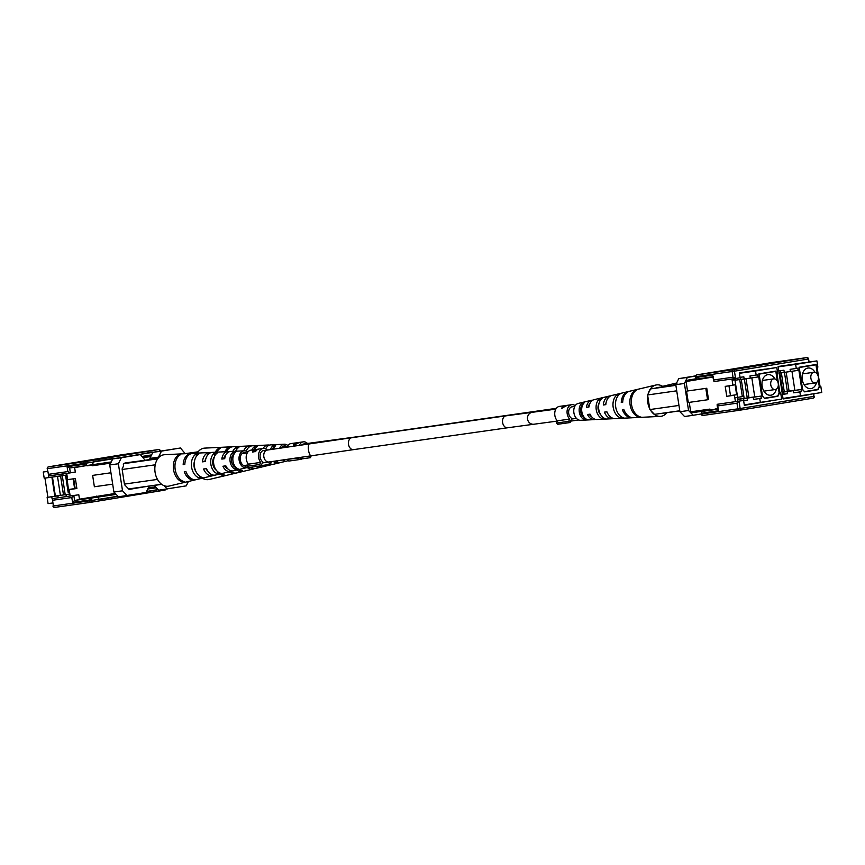 <?xml version="1.0" encoding="UTF-8"?>
<svg xmlns="http://www.w3.org/2000/svg" width="865" height="865" viewBox="0 0 865 865"><rect width="100%" height="100%" fill="white"/><g stroke="black" fill="none" stroke-linecap="round" stroke-linejoin="round"><path stroke-width="1.3" d="M188.408 481.481L186.245 485.86L158.63 490.206L154.024 485.449M150.034 459.531L149.861 458.374L152.835 452.341L180.45 447.994L185.207 453.638M133.621 455.541L152.262 451.995L152.748 452.503M142.13 456.439L151.58 454.882L142.13 456.439M146.477 491.774L158.133 489.698M156.295 487.806L147.839 489.006M148.412 487.828L155.376 486.844M152.835 452.341L161.463 451.119L158.49 457.153L149.861 458.374M150.759 456.547L143.266 457.607M158.576 457.736L158.49 457.153M161.463 451.119L180.45 447.994M142.303 456.623L151.353 455.336M164.036 485.665L167.259 488.985M311.249 455.812A6.023 1.881 -98.5 0 1 308.513 450.2A6.023 1.881 -98.5 0 1 309.475 443.896L351.86 437.701A6.023 4.239 -98.1 0 0 348.519 444.351A6.023 4.239 -98.1 0 0 353.547 449.627L268.864 461.996A6.023 4.239 -98.1 0 1 263.836 456.731A6.023 4.239 -98.1 0 1 267.166 450.081L263.479 450.6A6.023 4.239 -98.1 0 0 263.425 450.611A6.023 4.239 -98.1 0 0 260.062 455.574A6.023 4.239 -98.1 0 0 262.884 461.964L260.96 465.857L259.651 464.505L260.689 462.407A8.207 5.774 -98.1 0 1 258.646 453.92A8.207 5.774 -98.1 0 1 263.09 448.448A8.207 5.774 -98.1 0 1 263.176 448.438A10.045 7.061 -98.1 0 1 267.48 445.064A10.045 7.061 -98.1 0 1 268.053 445.01L252.504 445.767A11.472 8.066 81.9 0 0 251.856 445.843A11.472 8.066 81.9 0 0 246.276 451.173M286.596 446.416A6.844 4.812 81.9 0 0 284.39 445.907A6.844 4.812 81.9 0 0 284.153 445.94A6.844 4.812 81.9 0 0 281.32 448.048M273.935 447.994L273.286 448.048A7.266 5.104 81.9 0 0 272.41 449.335M288.207 460.45A8.542 6.001 -98.1 0 1 286.758 461.077A8.542 6.001 -98.1 0 1 286.477 461.142A8.542 6.001 -98.1 0 1 282.65 460.018M279.709 448.275A8.542 6.001 -98.1 0 1 283.893 444.264A8.542 6.001 -98.1 0 1 284.369 444.21A8.542 6.001 -98.1 0 1 287.894 445.518M284.369 444.21L270.767 444.88A9.785 6.888 81.9 0 0 270.215 444.934A9.785 6.888 81.9 0 0 265.706 448.859M243.649 450.838A11.721 8.239 -98.1 0 1 249.12 445.972A11.721 8.239 -98.1 0 1 249.78 445.907A11.721 8.239 -98.1 0 1 251.164 445.994M224.824 451.757A13.408 9.429 -98.1 0 1 230.771 446.881A13.408 9.429 -98.1 0 1 231.517 446.805A13.408 9.429 -98.1 0 1 232.307 446.805A13.256 9.331 81.9 0 0 226.425 451.681M197.252 453.109A15.873 11.159 -98.1 0 1 203.816 448.211A15.873 11.159 -98.1 0 1 204.702 448.113L231.517 446.805M236.026 473.058A13.408 9.429 -98.1 0 1 235.28 473.285L209.157 479.48A15.873 11.159 -98.1 0 1 208.616 479.588A15.873 11.159 -98.1 0 1 202.41 478.161M235.28 473.285A13.408 9.429 -98.1 0 1 234.815 473.382A13.408 9.429 -98.1 0 1 229.095 471.836M230.641 471.468A13.256 9.331 81.9 0 0 236.34 473.014A13.256 9.331 81.9 0 0 236.794 472.928L253.067 469.068A11.721 8.239 -98.1 0 1 252.667 469.144A11.721 8.239 -98.1 0 1 247.249 467.489M250.612 467.327A11.472 8.066 81.9 0 0 255.326 468.516A11.472 8.066 81.9 0 0 255.716 468.441L270.864 464.851A10.045 7.061 -98.1 0 1 270.518 464.916A10.045 7.061 -98.1 0 1 267.923 464.667M270.475 463.986A9.785 6.888 81.9 0 0 273.178 464.289A9.785 6.888 81.9 0 0 273.513 464.224A9.785 6.888 81.9 0 0 273.837 464.127M216.823 452.146A14.121 9.926 -98.1 0 1 220.553 448.124L218.986 448.2A14.262 10.034 81.9 0 0 215.223 452.233M219.807 474.042A14.262 10.034 81.9 0 0 223.17 475.501L224.684 475.134A14.121 9.926 -98.1 0 1 221.353 473.674M235.637 451.227A12.434 8.747 -98.1 0 1 238.924 447.281L236.188 447.4A12.683 8.92 81.9 0 0 232.826 451.368M236.837 470.009A12.683 8.92 81.9 0 0 239.875 471.479L242.524 470.841A12.434 8.747 -98.1 0 1 239.54 469.36L239.875 471.479M254.775 449.627A10.758 7.569 -98.1 0 1 257.294 446.459L254.559 446.578A11.007 7.742 81.9 0 0 251.845 450.038M256.245 466.527A11.007 7.742 81.9 0 0 257.705 467.165L260.365 466.527A10.758 7.569 -98.1 0 1 259.316 466.094M273.47 449.184A9.072 6.379 -98.1 0 1 275.675 445.67L272.94 445.789A9.32 6.563 81.9 0 0 270.561 449.595M273.318 461.369A9.32 6.563 81.9 0 0 275.546 462.829L278.195 462.18A9.072 6.379 -98.1 0 1 276.281 460.937M272.161 464.343A10.045 7.061 -98.1 0 1 270.864 464.851M254.375 468.592A11.721 8.239 -98.1 0 1 253.067 469.068M249.78 445.907L233.074 446.729A13.256 9.331 81.9 0 0 232.328 446.805M268.053 445.01A10.045 7.061 -98.1 0 1 269.437 445.129M236.188 447.4L236.523 449.638M257.586 466.343L257.705 467.165M254.559 446.578L254.97 449.249M272.94 445.789L273.286 448.048M223.029 474.615L223.17 475.501M218.986 448.2L219.137 449.14M275.275 461.088L275.546 462.829M197.912 452.114L187.467 453.595M188.765 453.53L197.815 452.244M71.806 497.548L52.549 500.273L52.278 498.629L78.791 494.758L79.537 499.624L74.595 500.435L72.552 502.414L71.806 497.548L73.849 495.569L74.595 500.435L91.549 498.035L89.495 500.013L72.552 502.414M52.549 500.273L53.414 505.96L89.625 500.824A1.644 1.157 81.9 0 0 90.998 502.262L54.798 507.387A1.644 1.157 -98.1 0 1 54.787 507.398A1.644 1.157 -98.1 0 1 53.414 505.96L52.278 498.629L78.791 494.758M74.585 467.273L75.309 472.041L70.379 472.852L48.786 475.912L47.218 468.689L48.57 474.312L67.827 471.576L67.081 466.711L84.035 464.3L86.576 465.575L111.239 461.942M48.808 475.912L48.57 474.312M116.191 494.402L91.549 498.035L91.917 500.467A1.644 1.168 80.7 0 1 91.009 502.251A1.644 1.157 81.9 0 0 91.009 502.251A1.644 1.644 0 0 0 91.03 502.251L164.707 490.131A1.644 1.168 80.7 0 1 164.707 490.131L91.03 502.251M159.928 451.173L86.208 463.143L86.576 465.575L69.633 467.976L70.379 472.852L67.827 471.576M86.565 465.575L69.611 467.987L67.081 466.711M287.494 459.726L288.813 461.067L301.139 459.315L299.82 457.974L287.71 459.283M299.301 445.41A8.207 5.774 -98.1 0 1 303.15 441.864A8.207 5.774 -98.1 0 1 303.291 441.842A8.207 5.774 -98.1 0 1 307.486 443.453M295.397 443.021L293.43 445.01L294.457 444.87L299.604 442.361M286.953 447.227A8.207 5.774 -98.1 0 1 290.824 443.604A8.207 5.774 -98.1 0 1 290.964 443.583A8.207 5.774 -98.1 0 1 291.094 443.572M308.967 456.147L310.459 457.671L301.301 458.969M311.162 455.823L310.459 457.671M301.139 459.315L302.177 457.153M301.647 445.064A6.023 4.239 -98.1 0 1 303.496 444.026A6.023 4.239 -98.1 0 1 303.593 444.005L307.28 443.486A6.023 4.239 81.9 0 0 305.367 444.513M298.49 442.566L294.37 444.372L295.689 442.923L298.436 442.523M294.478 444.848L293.43 445.01M779.127 373.053L780.771 372.826L780.446 370.707M780.771 372.826L784.263 372.372L783.939 370.209L778.803 370.944M784.263 372.372L790.437 371.507L790.102 369.333L796.265 368.468L795.638 364.403L816.917 360.91L817.868 367.128L817.111 367.257L820.042 386.406L820.798 386.277L821.75 392.505L783.009 398.473M800.482 395.997L799.855 391.942L793.692 392.818L793.367 390.656L787.204 391.531L787.528 393.694L782.393 394.418M795.638 364.403L778.176 366.879M790.437 371.507L798.871 370.252L801.801 389.401L801.044 389.531L801.379 391.694L793.692 392.818M801.379 391.694L799.855 391.942M798.114 370.382L797.779 368.209L796.265 368.468M801.044 389.531L793.367 390.656M778.143 366.663L816.917 360.91M787.528 393.694L782.382 394.364M791.951 371.28L794.87 390.385L801.801 389.401M794.87 390.375L782.047 392.191M787.204 391.531L782.057 392.202M817.685 374.815L816.095 364.479L799.001 367.29L802.396 389.466L804.71 391.867L818.009 389.683L819.49 386.655L818.355 379.248M783.701 391.975L784.036 394.137M820.798 386.277L820.031 386.385M805.748 391.413L818.009 389.683M781.733 390.137L782.447 390.029L779.841 372.956M817.414 374.34L815.955 364.781L799.044 367.56M782.036 392.083L784.274 391.759M786.166 372.145L781.376 372.869L784.274 391.802L787.355 391.358L789.064 391.077L786.166 372.145L781.376 372.869M789.064 391.077L794.849 390.266M802.352 389.196L804.472 391.618M799.238 367.528L802.547 389.174M815.955 364.781L803.693 366.522M804.861 391.564L817.782 389.434L819.263 386.417L818.247 379.8M815.025 372.35A10.402 7.309 81.9 0 0 807.996 368.036A10.402 7.309 81.9 0 0 807.888 368.047A10.402 7.309 81.9 0 0 802.223 379.432A10.402 7.309 81.9 0 0 810.916 388.623A10.402 7.309 81.9 0 0 811.024 388.612A10.402 7.309 81.9 0 0 816.474 382.525M784.458 372.426L787.355 391.358M813.803 372.264A5.395 3.795 -98.1 0 1 813.857 372.264A5.395 3.795 -98.1 0 1 818.366 377.021A5.395 3.795 -98.1 0 1 815.436 382.925A5.395 3.795 -98.1 0 1 815.371 382.936A5.395 3.795 -98.1 0 1 810.873 378.167A5.395 3.795 -98.1 0 1 813.803 372.264M665.466 386.417A13.256 9.331 -98.1 0 1 668.321 384.979A13.256 9.331 -98.1 0 1 668.775 384.893A13.256 9.331 -98.1 0 1 669.088 384.849M674.722 385.109A14.262 10.034 -98.1 0 1 676.257 383.703M675.587 384.233L675.489 383.584A14.121 9.926 81.9 0 0 673.381 385.293M675.489 383.584L677.003 383.227M670.288 384.536A13.408 9.429 81.9 0 0 669.834 384.622A13.408 9.429 81.9 0 0 666.764 386.233M808.905 394.613L804.482 395.337M804.018 362.705L778.122 366.5L783.085 398.96L808.916 394.71M713.247 376.686L713.755 379.951L733.012 377.216L735.564 378.492L740.116 377.746L739.37 372.869L765.276 369.106M743.597 400.463L717.463 404.269L743.597 400.463L744.343 405.328L770.153 400.982M712.706 376.297L713.971 381.552L735.564 378.492L734.439 371.182A1.644 1.168 80.7 0 0 733.033 369.733L806.731 357.613A1.644 1.168 80.7 0 1 808.137 359.072L734.439 371.182L695.936 376.675A1.644 1.157 -98.1 0 1 696.833 374.869L733.033 369.733A1.644 1.157 81.9 0 0 732.147 371.539L733.012 377.216M718.21 409.145L718.469 410.789L701.526 413.189L701.255 411.545L707.419 410.529M765.806 401.706L770.174 401.079M813.457 393.867L813.846 396.397L740.159 408.518L739.034 401.209L736.991 403.187L717.734 405.923L718.469 410.789M713.755 379.951L713.971 381.552M717.734 405.923L717.463 404.269L717.074 404.82L717.809 409.696M701.526 413.189L701.255 411.545L717.745 409.21M696.066 377.486L696.293 379.086L712.771 376.751L696.271 379.086L695.449 376.74L696.066 377.486L713.009 375.086M268.15 462.105L270.302 464.332L261.068 465.64M270.334 461.791L271.145 462.624L270.302 464.332M259.165 449A8.207 5.774 81.9 0 0 259.078 449.022L263.176 448.438A8.207 5.774 -98.1 0 1 267.372 450.049M259.078 449.022A8.207 5.774 81.9 0 0 258.992 449.032A8.207 5.774 81.9 0 0 255.553 451.638L252.612 451.411L253.25 450.341L256.202 449.768M260.689 462.407L248.363 464.159A8.207 5.774 -98.1 0 1 246.32 455.671A8.207 5.774 -98.1 0 1 250.763 450.2A8.207 5.774 -98.1 0 1 250.85 450.178A8.207 5.774 -98.1 0 1 250.937 450.168M260.96 465.857L248.633 467.608L247.325 466.257L248.363 464.159M259.651 464.505L247.325 466.257M253.488 451.898L253.25 450.341M254.71 451.757L254.58 450.925L255.521 450.795A8.207 5.774 -98.1 0 1 257.781 449.249L253.953 450.233L254.58 450.925L253.953 450.233M255.629 451.508L255.521 450.795M256.754 449.4L258.559 449.097A8.207 5.774 -98.1 0 1 258.732 449.076M556.4 423.072L557.774 424.272L570.1 422.531L568.727 421.32L556.4 423.072L557.309 420.833A8.207 5.774 -98.1 0 1 554.789 412.54A8.207 5.774 -98.1 0 1 558.855 406.528A8.207 5.774 -98.1 0 1 559.406 406.409L563.256 405.869L561.612 408.28L567.235 405.339L571.733 404.669A8.207 5.774 -98.1 0 1 575.214 405.663M568.727 421.32L569.635 419.082L557.309 420.833M569.635 419.082A8.207 5.774 -98.1 0 1 567.116 410.799A8.207 5.774 -98.1 0 1 571.181 404.788A8.207 5.774 -98.1 0 1 571.733 404.669M570.1 422.531L571.765 418.39A6.023 4.239 -98.1 0 1 568.608 412.291A6.023 4.239 -98.1 0 1 571.635 406.918A6.023 4.239 -98.1 0 1 572.035 406.831L574.76 406.453M567.667 405.253L564.131 405.782M562.574 407.869L561.612 408.28M562.715 408.042L563.721 405.847L566.467 405.458L562.51 407.588M578.75 419.979L570.673 421.125M735.001 380.222L740.656 379.421L740.332 377.302M740.656 379.421L744.16 378.978L743.824 376.805L740.062 377.345M689.254 402.366L690.692 411.816L709.96 409.08L710.057 409.729L715.539 409.523M744.16 378.978L750.323 378.102L749.987 375.94L756.151 375.064L755.534 370.999L776.802 367.506L777.754 373.723L776.997 373.853L779.927 393.002L780.684 392.872L781.636 399.1L744.268 404.874M717.658 408.658L715.063 409.026M760.367 402.593L759.74 398.538L753.577 399.414L753.253 397.251L747.09 398.127L747.414 400.29L743.651 400.819M735.423 401.62L734.439 395.219L726.741 396.311L725.216 386.363L732.915 385.271L731.963 379M755.534 370.999L739.434 373.291M712.825 377.064L686.064 381.519L687.513 390.991L706.77 388.255L687.513 390.991M686.561 391.142L688.291 402.506L707.559 399.771L708.511 399.619L706.77 388.255M750.323 378.102L758.756 376.848L761.687 395.997L760.93 396.127L761.265 398.289L753.577 399.414M695.482 376.091L687.383 377.421L684.41 383.454L688.551 410.507L693.179 415.286L701.147 413.978M710.414 410.107L691.622 412.778L690.692 411.816M686.064 381.519L686.659 380.319L695.903 379M695.784 378.816L686.659 380.319M761.265 398.289L759.74 398.538M758 376.978L757.664 374.815L756.151 375.064M729.584 395.846L726.741 396.311M760.93 396.127L753.253 397.251M707.559 399.771L705.818 388.417M739.402 373.064L776.802 367.506M712.814 377.01L710.403 377.086M747.414 400.29L743.64 400.776M751.836 377.875L754.756 396.981L761.687 395.997M754.756 396.97L737.423 399.446L743.586 398.57L743.922 400.733M747.09 398.127L743.586 398.57M737.704 401.295L737.423 399.446M737.996 399.349L737.683 397.327M777.57 381.422L775.981 371.074L758.897 373.885L762.281 396.073L764.595 398.462L777.895 396.278L779.376 393.261L778.251 385.855M684.41 383.454L675.781 384.676L678.755 378.643L687.383 377.421M693.179 415.286L684.55 416.519L679.922 411.729L688.551 410.507M695.547 375.886L678.755 378.643M675.781 384.676L679.922 411.729M780.684 392.872L779.916 392.98M765.633 398.019L777.895 396.278M728.979 385.822L730.471 395.597L736.634 394.721L735.12 384.774L732.893 385.087L735.683 384.676L734.936 379.811L732.147 380.2M736.634 394.721L737.207 394.635L735.683 384.676L735.12 384.774M734.828 397.738L737.618 397.338L737.207 394.635M735.455 378.502L734.936 379.811M737.618 397.338L742.332 396.624L739.726 379.551M777.3 380.935L775.84 371.377L758.929 374.156M737.975 399.241L744.16 398.365L741.262 379.465L746.052 378.751L741.262 379.465M744.343 379.032L747.241 397.965L748.949 397.684L746.052 378.751M748.949 397.684L754.734 396.862M762.249 395.792L764.357 398.214M759.124 374.123L762.433 395.77M775.84 371.377L763.579 373.118M764.746 398.16L777.667 396.04L779.149 393.024L778.132 386.396M774.91 378.946A10.402 7.309 81.9 0 0 767.882 374.632A10.402 7.309 81.9 0 0 767.774 374.642A10.402 7.309 81.9 0 0 762.108 386.028A10.402 7.309 81.9 0 0 770.802 395.219A10.402 7.309 81.9 0 0 770.92 395.208A10.402 7.309 81.9 0 0 776.359 389.12M747.241 397.965L744.16 398.397M773.688 378.87A5.395 3.795 -98.1 0 1 773.743 378.859A5.395 3.795 -98.1 0 1 778.251 383.617A5.395 3.795 -98.1 0 1 775.321 389.52A5.395 3.795 -98.1 0 1 775.256 389.531A5.395 3.795 -98.1 0 1 770.758 384.763A5.395 3.795 -98.1 0 1 773.688 378.87M605.824 404.593L603.305 405.004A11.472 8.066 -98.1 0 1 609.284 396.073A11.472 8.066 -98.1 0 1 609.674 395.986A11.472 8.066 -98.1 0 1 610.625 395.911M605.587 404.625A8.412 5.914 -98.1 0 1 606.041 402.928M599.11 403.068A8.023 5.644 81.9 0 0 600.786 414.843M615.491 404.214A8.92 6.282 81.9 0 0 616.194 409.177M582.545 405.22L582.188 405.296A7.125 5.017 81.9 0 0 580.653 411.805A7.125 5.017 81.9 0 0 584.059 417.503L584.394 419.644L587.13 419.536A9.32 6.563 -98.1 0 1 581.821 411.675A9.32 6.563 -98.1 0 1 584.524 402.495L581.864 403.144A9.072 6.379 81.9 0 0 579.301 412.032A9.072 6.379 81.9 0 0 584.394 419.644M591.563 416.692A7.515 5.287 -98.1 0 1 589.303 414.259M607.479 413.048A8.412 5.914 -98.1 0 1 606.711 411.816M588.957 406.972L588.189 407.08A7.515 5.287 -98.1 0 1 589.746 403.858M612.334 395.359A11.721 8.239 81.9 0 0 611.933 395.446A11.721 8.239 81.9 0 0 605.814 404.647L603.305 405.004M594.482 399.587A10.045 7.061 81.9 0 0 594.136 399.662A10.045 7.061 81.9 0 0 588.946 407.015L586.438 407.361A9.785 6.888 -98.1 0 1 591.487 400.29A9.785 6.888 -98.1 0 1 591.822 400.225A9.785 6.888 -98.1 0 1 592.839 400.16M630.185 391.131A13.408 9.429 81.9 0 0 629.72 391.218A13.408 9.429 81.9 0 0 622.703 402.279L621.265 402.485A13.256 9.331 -98.1 0 1 628.206 391.586A13.256 9.331 -98.1 0 1 628.66 391.488A13.256 9.331 -98.1 0 1 628.974 391.445M663.174 386.742A15.873 11.159 81.9 0 0 656.384 384.925A15.873 11.159 81.9 0 0 655.843 385.033A15.873 11.159 81.9 0 0 648.188 393.77L650.577 388.926L655.886 388.05A3.86 2.714 -98.1 0 1 656.849 387.639L675.824 384.947M679.771 410.767L654.459 414.357L650.75 410.507A15.873 11.159 81.9 0 0 660.298 416.389A15.873 11.159 81.9 0 0 661.184 416.292A15.873 11.159 81.9 0 0 666.861 412.702M632.693 417.698A13.256 9.331 -98.1 0 1 632.672 417.709A13.256 9.331 -98.1 0 1 631.926 417.784A13.256 9.331 -98.1 0 1 622.357 409.621L623.795 409.426A13.408 9.429 81.9 0 0 633.483 417.709L660.298 416.389M613.836 418.509A11.472 8.066 -98.1 0 1 613.144 418.671A11.472 8.066 -98.1 0 1 612.496 418.736A11.472 8.066 -98.1 0 1 604.397 412.14L606.906 411.794A11.721 8.239 81.9 0 0 615.22 418.606L631.926 417.784M595.563 419.374A9.785 6.888 -98.1 0 1 594.785 419.579A9.785 6.888 -98.1 0 1 594.233 419.633A9.785 6.888 -98.1 0 1 587.53 414.508L590.038 414.151A10.045 7.061 81.9 0 0 596.947 419.503L612.496 418.736M602.764 418.865L605.5 418.746A11.007 7.742 -98.1 0 1 598.753 409.296A11.007 7.742 -98.1 0 1 602.354 398.149L599.694 398.797A10.758 7.569 81.9 0 0 596.234 409.653A10.758 7.569 81.9 0 0 602.764 418.865L602.473 416.919M639.505 417.2L641.073 417.125A14.262 10.034 -98.1 0 1 631.558 404.69A14.262 10.034 -98.1 0 1 636.889 389.823L635.375 390.191A14.121 9.926 81.9 0 0 630.109 404.896A14.121 9.926 81.9 0 0 639.505 417.2L639.419 416.616M621.135 418.044L623.87 417.914A12.683 8.92 -98.1 0 1 615.696 406.918A12.683 8.92 -98.1 0 1 620.194 393.835L617.534 394.483A12.434 8.747 81.9 0 0 613.177 407.274A12.434 8.747 81.9 0 0 621.135 418.044L620.897 416.487M578.523 403.371A8.542 6.001 81.9 0 0 578.242 403.425A8.542 6.001 81.9 0 0 573.873 412.659A8.542 6.001 81.9 0 0 580.631 420.304L594.233 419.633M647.744 395.889A15.873 11.159 81.9 0 0 649.691 408.637L647.604 394.959L648.188 393.77M622.703 402.247L621.265 402.485M588.189 407.08L586.438 407.361M617.794 396.148L617.534 394.483M635.472 390.839L635.375 390.191M600.018 400.863L599.694 398.797M582.188 405.296L581.864 403.144M679.793 410.875L660.73 413.578A3.86 2.714 -98.1 0 1 660.071 413.557M650.75 410.507L649.691 408.637M676.722 390.829L647.604 394.959M649.842 409.567L678.96 405.436M655.886 388.05L675.857 385.217M650.577 388.926L675.879 385.336M149.061 486.152L146.131 492.455L118.516 496.802L113.888 492.023L109.747 464.97L112.72 458.937L140.346 454.59L145.104 460.234M110.644 463.143L92.133 465.77L92.036 465.121L93.766 461.618L112.147 458.601L112.634 459.11M92.133 465.77L92.728 464.559M76.261 467.035L87.181 465.532M47.618 471.284L43.25 472.009L47.64 471.414M74.628 467.587L87.214 465.467M79.472 499.181L115.261 493.439M96.869 496.715L99.561 499.494L118.018 496.305M97.702 497.018L96.772 496.067M52.473 503.008L48.083 503.603L47.132 497.375L57.944 495.883L58.215 497.689M44.969 478.129L47.889 497.256L47.132 497.375M66.81 475.004L44.202 478.226L43.25 472.009M112.72 458.937L121.349 457.715L118.375 463.748L109.747 464.97M112.688 484.162L94.372 486.757L92.642 475.393L110.947 472.777L92.642 475.393M92.036 465.121L87.03 465.835M48.851 477.61L48.591 475.912M55.014 476.734L54.755 475.069M70.151 495.98L69.178 489.59L76.877 488.498L75.363 478.54L67.654 479.632L66.692 473.371M51.781 496.759L52.073 498.705M113.888 492.023L122.516 490.801L118.375 463.748M121.349 457.715L140.346 454.59M122.516 490.801L127.144 495.58M57.944 495.883L47.889 497.256M51.9 477.166L54.83 496.272M142.498 487.092L129.123 489.439L124.495 484.649L122.095 468.96L123.576 465.943L123.295 464.051L125.068 462.926L138.746 461.132M52.473 477.091L55.392 496.175M89.56 498.316L89.473 497.764M128.972 489.276L134.41 488.238M65.999 494.683L66.281 496.532M72.022 489.125L69.178 489.59M63.069 475.534L62.821 473.923M142.422 487.244L134.324 488.39M73.114 478.864L74.617 488.639L68.454 489.504L66.378 473.414M69.016 489.428L69.438 492.12L68.14 492.261L65.524 475.188M55.382 496.067L60.399 495.353L57.512 476.453L59.22 476.172L62.302 475.739L65.199 494.672L69.86 494.012M73.687 478.778L75.179 488.541L74.617 488.639M65.199 494.672L63.491 494.953L60.593 476.02L62.302 475.739M57.512 476.453L60.593 476.02M60.409 495.386L63.491 494.953M66.929 479.556L67.632 479.459M248.093 467.046A8.542 6.001 -98.1 0 1 246.644 467.673A8.542 6.001 -98.1 0 1 246.363 467.738A8.542 6.001 -98.1 0 1 239.14 460.267A8.542 6.001 -98.1 0 1 243.779 450.86A8.542 6.001 -98.1 0 1 244.254 450.806L230.652 451.476A9.785 6.888 81.9 0 0 230.101 451.53A9.785 6.888 81.9 0 0 224.727 458.677L221.84 459.088A10.045 7.061 -98.1 0 1 227.376 451.671A10.045 7.061 -98.1 0 1 227.938 451.606L212.39 452.373A11.472 8.066 81.9 0 0 211.741 452.438A11.472 8.066 81.9 0 0 205.373 461.445L204.864 461.467A8.542 6.012 -98.1 0 1 205.957 458.353M224.727 458.634L223.667 458.785A7.644 5.374 -98.1 0 1 225.884 454.871M207.762 471.068A8.542 6.012 -98.1 0 1 205.978 468.657M227.863 468.884A7.644 5.374 -98.1 0 1 224.781 465.965M246.482 453.011A6.844 4.812 81.9 0 0 244.276 452.503A6.844 4.812 81.9 0 0 244.038 452.536A6.844 4.812 81.9 0 0 240.319 460.072A6.844 4.812 81.9 0 0 246.103 466.062A6.844 4.812 81.9 0 0 246.19 466.04A6.844 4.812 81.9 0 0 247.812 465.273M194.474 461.261A9.061 6.369 81.9 0 0 195.922 471.479M214.455 456.698A8.163 5.741 81.9 0 0 216.391 470.3M233.82 454.59L233.172 454.644A7.266 5.104 81.9 0 0 231.55 461.326A7.266 5.104 81.9 0 0 235.085 467.165L235.669 467.046M206.454 469.468A9.061 6.369 81.9 0 0 206.584 468.873M205.438 460.796A9.061 6.369 81.9 0 0 205.146 460.256M205.373 461.445L202.496 461.856A11.721 8.239 -98.1 0 1 209.016 452.568A11.721 8.239 -98.1 0 1 209.665 452.503A11.721 8.239 -98.1 0 1 211.049 452.6M192.214 453.401A13.256 9.331 81.9 0 0 184.818 464.397L183.175 464.635A13.408 9.429 -98.1 0 1 190.657 453.476A13.408 9.429 -98.1 0 1 191.403 453.401A13.408 9.429 -98.1 0 1 192.192 453.401A13.256 9.331 81.9 0 1 192.96 453.325L209.665 452.503M195.912 479.664A13.408 9.429 -98.1 0 1 195.166 479.88L169.043 486.076A15.873 11.159 -98.1 0 1 168.502 486.184A15.873 11.159 -98.1 0 1 158.068 480.399A15.873 11.159 -98.1 0 1 157.008 478.529A15.873 11.159 -98.1 0 1 155.062 465.781A15.873 11.159 -98.1 0 1 155.505 463.662A15.873 11.159 -98.1 0 1 163.701 454.806A15.873 11.159 -98.1 0 1 164.588 454.709L191.403 453.401M195.166 479.88A13.408 9.429 -98.1 0 1 194.712 479.978A13.408 9.429 -98.1 0 1 184.267 471.771L185.91 471.533A13.256 9.331 81.9 0 0 196.225 479.61A13.256 9.331 81.9 0 0 196.679 479.524L212.952 475.664A11.721 8.239 -98.1 0 1 212.552 475.75A11.721 8.239 -98.1 0 1 203.589 469.003L206.476 468.592A11.472 8.066 81.9 0 0 215.212 475.112A11.472 8.066 81.9 0 0 215.601 475.036L230.75 471.447A10.045 7.061 -98.1 0 1 230.404 471.512A10.045 7.061 -98.1 0 1 222.932 466.235L225.819 465.813A9.785 6.888 81.9 0 0 233.063 470.884A9.785 6.888 81.9 0 0 233.399 470.82A9.785 6.888 81.9 0 0 233.723 470.733M178.871 454.795A14.262 10.034 81.9 0 0 173.541 469.663A14.262 10.034 81.9 0 0 183.056 482.097L184.569 481.729A14.121 9.926 -98.1 0 1 175.173 469.436A14.121 9.926 -98.1 0 1 180.439 454.72L178.871 454.795L179.023 455.736M196.074 454.006A12.683 8.92 81.9 0 0 191.576 467.078A12.683 8.92 81.9 0 0 199.761 478.075L202.41 477.437A12.434 8.747 -98.1 0 1 194.452 466.668A12.434 8.747 -98.1 0 1 198.809 453.876L196.074 454.006L196.42 456.244M214.444 453.174A11.007 7.742 81.9 0 0 210.855 464.321A11.007 7.742 81.9 0 0 217.591 473.771L220.251 473.123A10.758 7.569 -98.1 0 1 213.72 463.91A10.758 7.569 -98.1 0 1 217.18 453.055L214.444 453.174L214.855 455.844M232.826 452.384A9.32 6.563 81.9 0 0 230.122 461.564A9.32 6.563 81.9 0 0 235.431 469.425L238.08 468.776A9.072 6.379 -98.1 0 1 232.988 461.153A9.072 6.379 -98.1 0 1 235.561 452.265L232.826 452.384L233.172 454.644M244.254 450.806A8.542 6.001 -98.1 0 1 247.779 452.114M232.047 470.938A10.045 7.061 -98.1 0 1 230.75 471.447M214.261 475.188A11.721 8.239 -98.1 0 1 212.952 475.664M227.938 451.606A10.045 7.061 -98.1 0 1 229.322 451.725M204.864 461.467L202.496 461.856M199.437 475.955L199.761 478.075M184.818 464.364L183.175 464.635M217.202 471.22L217.591 473.771M223.667 458.785L221.84 459.088M182.915 481.21L183.056 482.097M235.085 467.165L235.431 469.425M157.008 478.529L158.068 480.399M155.505 463.662L155.062 465.781M124.409 484.097L157.149 479.459M161.582 484.27L128.647 488.941M157.798 458.71L124.841 463.381M124.776 463.51L157.7 458.839M154.911 464.851L122.181 469.49M165.572 489.222A1.644 1.168 80.7 0 1 164.728 490.131A1.644 1.644 0 0 0 165.961 489.168M89.495 500.013L89.625 500.824L117.921 496.196M146.618 491.471L158.036 489.59M122.246 454.709A1.644 1.168 80.7 0 1 122.268 454.698L48.57 466.819A1.644 1.168 80.7 0 1 48.591 466.819L84.802 461.683L158.5 449.562L122.289 454.698L48.591 466.819A1.644 1.157 -98.1 0 0 47.705 468.625L86.208 463.143A1.644 1.168 80.7 0 0 84.802 461.683A1.644 1.157 -98.1 0 0 83.916 463.489L84.035 464.3M158.5 449.562A1.644 1.168 80.7 0 1 159.895 451.022L160.371 450.935A1.644 1.644 0 0 0 158.511 449.562A1.644 1.157 -98.1 0 1 158.511 449.562L122.3 454.698A1.644 1.644 0 0 0 122.268 454.698A1.644 1.168 80.7 0 1 122.289 454.698A1.644 1.157 -98.1 0 1 122.322 454.698M808.591 362.057L808.602 358.986A1.644 1.644 0 0 0 806.753 357.602A1.644 1.157 81.9 0 0 806.731 357.613L770.52 362.749L696.833 374.869A1.644 1.168 80.7 0 1 696.833 374.869A1.644 1.644 0 0 0 695.449 376.74M770.52 362.749A1.644 1.157 -98.1 0 1 770.553 362.738A1.644 1.644 0 0 0 770.499 362.749A1.644 1.168 80.7 0 1 770.52 362.749L696.812 374.869M739.283 410.291L812.938 398.181A1.644 1.168 80.7 0 1 812.938 398.181A1.644 1.168 80.7 0 0 813.846 396.397L813.933 393.791M701.169 414.065A1.644 1.644 0 0 0 703.018 415.438A1.644 1.157 81.9 0 1 701.645 414L740.159 408.518A1.644 1.168 80.7 0 1 739.251 410.302A1.644 1.157 81.9 0 0 739.251 410.302A1.644 1.644 0 0 0 739.261 410.302L703.018 415.438A1.644 1.157 81.9 0 0 703.04 415.438L739.207 410.302M814.311 396.311A1.644 1.644 0 0 1 812.959 398.181L739.261 410.302A1.644 1.157 81.9 0 1 737.856 408.864L736.991 403.187M735.52 378.492L713.993 381.552M81.861 499.408L81.775 498.856M556.444 408.323L360.067 436.36A6.023 4.239 81.9 0 0 359.062 436.684M514.145 414.497A6.023 4.239 81.9 0 0 513.129 414.832M353.547 449.627L507.636 427.775A6.023 4.239 -98.1 0 1 502.608 422.498A6.023 4.239 -98.1 0 1 505.939 415.849L555.827 409.134M360.067 436.36L333.804 439.907A6.023 5.698 83.2 0 0 331.695 440.609M556.336 408.345A6.023 1.881 81.5 0 0 555.676 409.156M507.636 427.775L533.9 424.228A6.023 5.698 -96.8 0 1 527.542 419.125A6.023 5.698 -96.8 0 1 532.462 412.27M286.758 461.077L273.513 464.224M198.139 451.8L184.504 453.736M52.927 506.014A1.644 1.644 0 0 0 54.787 507.398L90.998 502.262M70.357 472.852L48.786 475.912M48.57 466.819A1.644 1.644 0 0 0 47.218 468.689M303.291 441.842L299.409 442.393M295.008 443.01L290.964 443.583M813.857 372.264L802.504 373.875M815.371 382.936L804.018 384.547M662.59 386.341L668.321 384.979M669.834 384.622L676.592 383.022M806.753 357.602L770.542 362.738M808.602 358.986L809.067 361.992M255.348 449.541L250.85 450.178M252.71 452.092L252.612 451.411M253.759 451.93L253.575 450.741M773.743 378.859L762.389 380.47M775.256 389.531L763.903 391.142M578.242 403.425L591.487 400.29M594.136 399.662L609.284 396.073M611.933 395.446L628.206 391.586M629.72 391.218L655.843 385.033M81.224 499.494L81.137 498.943M246.644 467.673L233.399 470.82M158.025 458.396L124.992 463.089M161.712 484.357L128.744 489.039M351.86 437.701L505.939 415.849M333.804 439.907L307.28 443.486M533.9 424.228L557.201 421.093M309.475 443.896L267.166 450.081M287.385 446.308L282.077 447.054M273.827 448.232L273.037 448.34M268.864 461.996L262.409 462.916M247.963 464.97L243.649 465.575M235.41 466.743L234.61 466.862M227.052 467.933L226.457 468.019M571.495 419.071L576.447 418.368M247.271 452.903L241.962 453.66M233.712 454.828L232.923 454.936M225.365 456.006L224.759 456.093"/></g></svg>
